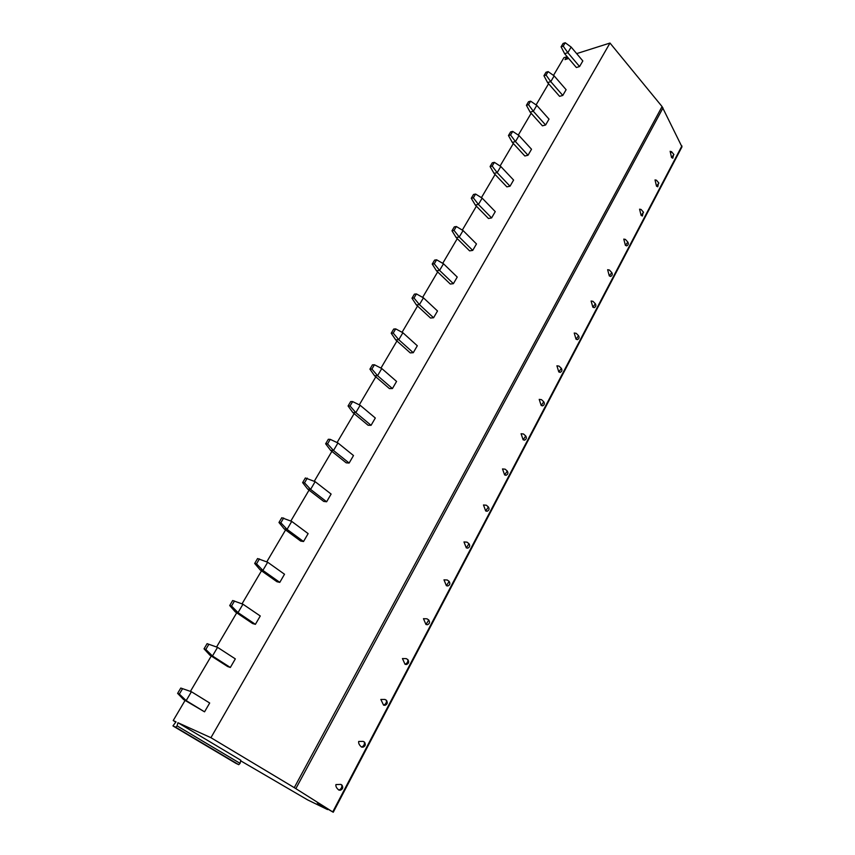 <?xml version="1.0" encoding="UTF-8"?>
<svg xmlns="http://www.w3.org/2000/svg" width="855" height="855" viewBox="0 0 855 855"><rect width="100%" height="100%" fill="white"/><g stroke="black" fill="none" stroke-linecap="round" stroke-linejoin="round"><path stroke-width="1.28" d="M553.484 75.411L563.947 57.648L566.886 56.836L565.016 59.615L568.671 58.471M576.665 53.619L609.989 43.049L662.069 106.565L681.969 146.868L333.247 812.25L317.333 803.016L327.593 809.6L307.725 799.949L240.672 760.811M609.989 43.049L210.929 737.694L294.27 787.647L333.247 812.25M185.075 700.437L173.212 720.562L176.012 721.834L172.967 725.874L175.724 727.252L177.081 725.874L177.947 722.721L210.929 737.694M548.579 83.726L536.096 104.909M531.158 113.277L518.301 135.101M513.342 143.512L500.079 166.009M495.088 174.473L481.418 197.665M476.406 206.173L462.309 230.102M457.265 238.652L442.719 263.329M437.653 271.922L422.648 297.38M417.55 306.026L402.064 332.296M396.944 340.985L380.956 368.11M375.815 376.841L359.303 404.853M354.13 413.628L337.073 442.559M331.879 451.376L314.266 481.269M309.04 490.129L290.828 521.026M285.581 529.929L266.76 561.874M261.491 570.809L242.018 603.844M236.717 612.821L216.572 647M211.26 656.02L190.451 691.332M183.558 699.518L204.548 711.83L209.689 703.002L191.413 691.727L180.779 688.051L191.413 691.727L186.176 700.608L183.558 699.518L177.616 693.373L180.779 688.051M209.785 655.069L227.622 666.526L230.337 667.477L235.328 658.884L217.555 647.353L207.092 643.665L204.024 648.849L209.785 655.069L212.468 655.988L230.337 667.477M235.285 611.859L252.631 623.552L255.399 624.332L260.262 615.985L242.959 604.207L232.688 600.52L229.706 605.554L235.285 611.859L238.021 612.608L255.399 624.332M260.091 569.825L276.977 581.742L279.799 582.373L284.512 574.239L267.679 562.237L257.579 558.55L254.672 563.456L260.091 569.825L262.87 570.413L279.799 582.373M284.223 528.924L300.671 541.055L303.525 541.525L308.131 533.616L291.737 521.411L281.797 517.724L278.965 522.49L284.223 528.924L287.045 529.363L303.525 541.525M307.715 489.113L323.735 501.425L326.642 501.767L331.109 494.062L315.142 481.664L305.363 477.977L302.617 482.615L307.715 489.113L310.589 489.402L326.642 501.767M330.586 450.339L346.2 462.844L349.139 463.047L353.5 455.544L337.939 442.965L330.254 439.363L328.32 439.278L325.637 443.798L330.586 450.339L333.503 450.5L349.139 463.047M352.869 412.58L368.088 425.245L371.07 425.32L375.313 418.01L360.147 405.27L352.645 401.583L350.678 401.583L348.071 405.986L352.869 412.58L355.819 412.612L371.07 425.32M374.586 375.783L389.431 388.598L392.434 388.555L396.57 381.426L381.779 368.537L374.447 364.764L372.459 364.85L369.916 369.146L374.586 375.783L377.568 375.687L392.434 388.555M395.747 339.916L410.229 352.88L413.264 352.709L417.304 345.762L402.876 332.734L395.705 328.886L393.695 329.057L391.216 333.236L395.747 339.916L398.761 339.702L413.264 352.709M416.385 304.946L430.514 318.028L433.581 317.761L437.514 310.985L423.439 297.818L416.417 293.917L414.397 294.152L411.982 298.224L416.385 304.946L419.431 304.626L433.581 317.761M436.51 270.832L450.307 284.042L453.396 283.668L457.233 277.052L443.488 263.768L436.627 259.802L434.586 260.102L432.224 264.077L436.51 270.832L439.577 270.404L453.396 283.668M456.153 237.551L469.619 250.868L472.73 250.397L476.481 243.942L463.057 230.551L456.346 226.522L454.283 226.896L451.985 230.775L456.153 237.551L459.242 237.027L472.73 250.397M475.316 205.072L488.472 218.495L491.604 217.918L495.259 211.623L482.156 198.125L475.583 194.042L473.51 194.48L471.265 198.264L475.316 205.072L478.437 204.452L491.604 217.918M494.03 173.362L506.876 186.871L510.029 186.208L513.599 180.063L500.795 166.479L494.361 162.343L492.277 162.835L490.086 166.533L494.03 173.362L497.161 172.646L510.029 186.208M512.295 142.39L524.852 155.995L528.027 155.247L531.521 149.24L519.006 135.571L512.701 131.392L510.606 131.937L508.458 135.55L512.295 142.39L515.458 141.599L528.027 155.247M530.143 112.144L542.423 125.824L545.608 125.001L549.017 119.123L536.79 105.379L530.613 101.157L528.497 101.756L526.413 105.283L530.143 112.144L533.317 111.268L545.608 125.001M547.585 82.593L559.587 96.337L562.782 95.439L566.117 89.7L554.158 75.881L548.119 71.617L545.992 72.269L543.94 75.721L547.585 82.593L550.77 81.642L562.782 95.439M564.631 53.705L576.366 67.524L579.572 66.54L582.832 60.929L571.14 47.057L565.219 42.75L563.082 43.455L561.083 46.822L564.631 53.705L567.827 52.679L579.572 66.54M342.385 785.745L340.835 784.409L335.93 784.569C335.577 786.365 336.56 788.203 338.89 790.095L340.279 790.223C342.898 789.144 343.411 787.402 341.818 785.008L341.679 784.783M358.694 741.445C358.341 743.219 359.282 745.09 361.526 747.056L362.937 747.206C365.448 746.148 365.94 744.47 364.412 742.151L363.215 741.381L358.694 741.445M364.893 742.76L364.241 741.884M380.849 699.454L383.564 705.14L384.996 705.311C387.401 704.285 387.881 702.65 386.417 700.416L385.028 699.465L380.849 699.454M386.813 700.897L386.214 700.095M402.438 658.553L405.046 664.303L406.478 664.506C408.797 663.491 409.256 661.898 407.856 659.739L406.307 658.628L402.438 658.553M408.166 660.103L407.632 659.387M423.471 618.689L425.972 624.503L427.415 624.727C429.648 623.744 430.097 622.194 428.75 620.089L427.051 618.817L423.471 618.689M428.975 620.356L428.494 619.715M443.98 579.84L446.385 585.707L447.817 585.964C449.976 584.98 450.414 583.473 449.132 581.432L447.293 580.011L443.98 579.84M449.26 581.592L448.832 581.037M463.976 541.942L466.285 547.863L467.717 548.151C469.801 547.189 470.229 545.714 468.989 543.737L467.044 542.155L463.976 541.942M483.481 504.984L485.693 510.959L487.115 511.269C489.135 510.317 489.552 508.885 488.376 506.951L486.324 505.22L483.481 504.984M502.505 468.925L504.632 474.942L506.053 475.284C508.009 474.343 508.415 472.933 507.282 471.052L505.145 469.181L502.505 468.925M521.08 433.731L523.121 439.791L524.532 440.165C526.434 439.235 526.83 437.846 525.74 436.007L523.527 434.009L521.08 433.731M539.216 399.371L541.172 405.462L542.572 405.869C544.421 404.949 544.817 403.592 543.759 401.786L541.493 399.659L539.216 399.371M556.915 365.812L558.807 371.946L560.185 372.374C561.981 371.465 562.376 370.13 561.361 368.366L559.042 366.111L556.915 365.812M574.218 333.033L576.024 339.189L577.392 339.649C579.145 338.751 579.54 337.436 578.557 335.705L576.195 333.332L574.218 333.033M594.738 303.151L592.964 301.313L591.115 301.013L592.857 307.191L594.204 307.682C595.924 306.785 596.309 305.481 595.358 303.792L594.93 303.354M610.994 271.751L609.359 270.009L607.638 269.71L609.305 275.919L610.641 276.432C612.308 275.534 612.693 274.263 611.785 272.595L611.389 272.179M626.897 241.057L625.4 239.411L623.787 239.101L625.39 245.332L626.704 245.877C628.34 244.99 628.724 243.728 627.837 242.093L627.485 241.698M642.458 211.035L641.079 209.475L639.583 209.176L641.122 215.428L642.415 216.005L643.217 211.89M657.698 181.677L656.437 180.202L655.026 179.913L656.501 186.176L657.773 186.775L658.596 182.724M672.618 152.96L670.138 151.271L671.549 157.555L672.81 158.186L673.655 154.189M175.767 722.09L173.212 720.562M177.947 722.721L240.8 760.234L240.084 763.355L238.759 764.68L235.959 763.355M177.616 693.373L179.347 694.089L186.176 700.608L204.548 711.83M179.347 694.089L182.51 688.756M217.555 647.353L212.468 655.988L205.799 649.447L204.024 648.849M205.799 649.447L208.877 644.253M242.959 604.207L238.021 612.608L231.513 606.045L229.706 605.554M231.513 606.045L234.505 600.99M267.679 562.237L262.87 570.413L256.521 563.83L254.672 563.456M256.521 563.83L259.428 558.924M291.737 521.411L287.045 529.363L280.846 522.768L278.965 522.49M280.846 522.768L283.678 517.991M315.142 481.664L310.589 489.402L304.53 482.797L302.617 482.615M304.53 482.797L307.276 478.148M337.939 442.965L333.503 450.5L327.572 443.884L325.637 443.798M327.572 443.884L330.254 439.363M360.147 405.27L355.819 412.612L350.026 405.986L348.071 405.986M350.026 405.986L352.645 401.583M381.779 368.537L377.568 375.687L371.904 369.071L369.916 369.146M371.904 369.071L374.447 364.764M402.876 332.734L398.761 339.702L393.215 333.087L391.216 333.236M393.215 333.087L395.705 328.886M423.439 297.818L419.431 304.626L414.002 298L411.982 298.224M414.002 298L416.417 293.917M443.488 263.768L439.577 270.404L434.265 263.789L432.224 264.077M434.265 263.789L436.627 259.802M463.057 230.551L459.242 237.027L454.048 230.412L451.985 230.775M454.048 230.412L456.346 226.522M482.156 198.125L478.437 204.452L473.339 197.836L471.265 198.264M473.339 197.836L475.583 194.042M500.795 166.479L497.161 172.646L492.17 166.052L490.086 166.533M492.17 166.052L494.361 162.343M519.006 135.571L515.458 141.599L510.563 135.005L508.458 135.55M510.563 135.005L512.701 131.392M536.79 105.379L533.317 111.268L528.518 104.684L526.413 105.283M528.518 104.684L530.613 101.157M554.158 75.881L550.77 81.642L546.067 75.069L543.94 75.721M546.067 75.069L548.119 71.617M571.14 47.057L567.827 52.679L563.21 46.127L561.083 46.822M563.21 46.127L565.219 42.75M566.641 57.296L567.859 58.717M662.069 106.565L294.27 787.647M662.988 107.965L295.851 788.62M681.916 145.906L332.755 811.876M338.89 790.095C341.124 789.154 342.096 787.455 341.818 785.008L340.835 784.409M173.105 726.045L236.001 763.387M175.724 727.252L238.759 764.68M177.081 725.874L240.084 763.355M361.526 747.056C363.717 746.116 364.679 744.481 364.412 742.151L363.215 741.381M383.564 705.14C385.712 704.199 386.663 702.628 386.417 700.416L385.028 699.465M405.046 664.303C407.14 663.373 408.081 661.845 407.856 659.739L406.307 658.628M425.972 624.503L428.75 620.089L427.051 618.817M446.385 585.707L449.132 581.432L447.293 580.011M466.285 547.863L468.989 543.737L467.044 542.155M485.693 510.959L488.376 506.951L486.324 505.22M504.632 474.942L507.282 471.052L505.145 469.181M523.121 439.791L525.74 436.007L523.527 434.009M541.172 405.462L543.759 401.786L541.493 399.659M558.807 371.946L561.361 368.366L559.042 366.111M576.024 339.189L578.557 335.705L576.195 333.332M592.857 307.191L595.358 303.792L592.964 301.313M609.305 275.919L611.785 272.595L609.359 270.009M625.39 245.332L627.837 242.093L625.4 239.411M641.122 215.428L643.537 212.264L641.079 209.475M656.501 186.176L658.895 183.077L656.437 180.202M671.549 157.555L673.932 154.52L671.453 151.57M568.351 58.568L566.886 56.836"/></g></svg>
